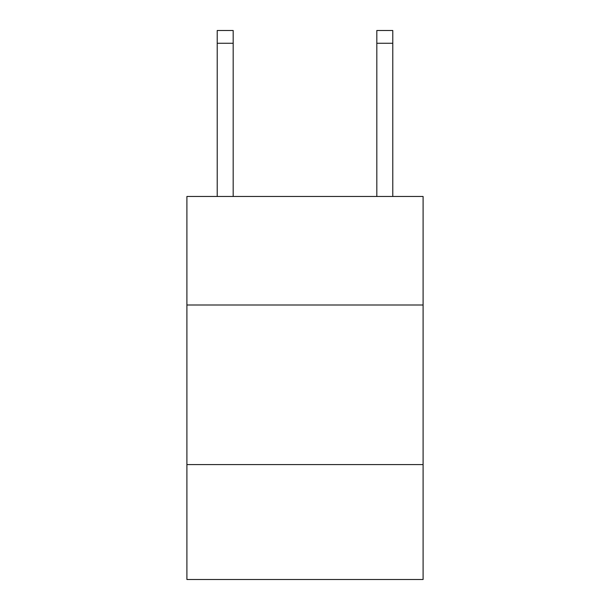 <?xml version="1.0" encoding="UTF-8"?>
<svg xmlns="http://www.w3.org/2000/svg" width="610" height="610" viewBox="0 0 610 610"><rect width="100%" height="100%" fill="white"/><g stroke="black" fill="none" stroke-linecap="round" stroke-linejoin="round"><path stroke-width="0.91" d="M423.096 305L423.096 196.473L186.904 196.473L186.904 305L423.096 305L423.096 579.5L186.904 579.5L186.904 305M423.096 464.591L186.904 464.591M233.18 196.473L233.18 43.264L217.221 43.264L217.221 30.5L233.18 30.5L233.18 43.264M217.221 196.473L217.221 43.264M392.779 196.473L392.779 30.5L376.82 30.5L376.82 196.473M376.82 43.264L392.779 43.264"/></g></svg>
